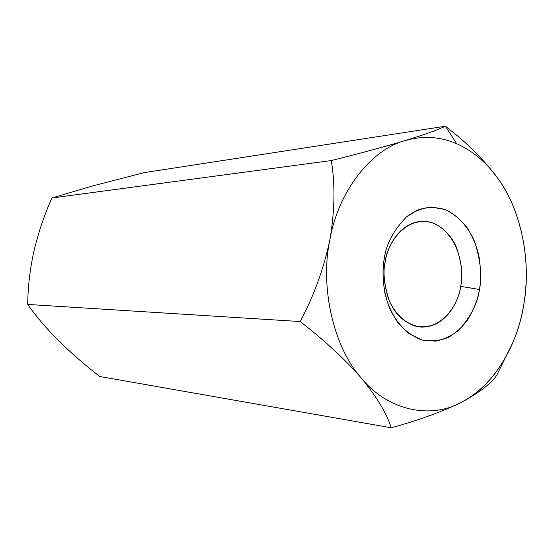 <?xml version="1.0" encoding="UTF-8"?>
<svg xmlns="http://www.w3.org/2000/svg" width="554" height="554" viewBox="0 0 554 554"><rect width="100%" height="100%" fill="white"/><g stroke="black" fill="none" stroke-linecap="round" stroke-linejoin="round"><path stroke-width="0.83" d="M58.309 340.433L58.322 340.447C71.189 353.05 84.991 365.072 99.713 376.491C84.991 365.072 71.189 353.05 58.309 340.433C46.017 327.989 35.809 315.988 27.7 304.43L300.178 321.549C313.799 296.113 323.709 268.835 329.907 239.709C334.81 210.645 335.267 184.267 331.285 160.563C359.359 153.562 383.977 146.907 405.126 140.605C422.847 135.508 440.049 136.554 456.725 143.735L445.388 126.215C438.013 129.809 424.593 134.601 405.126 140.605C424.593 134.601 438.013 129.809 445.388 126.215C467.001 142.627 484.882 160.556 499.016 180.002C504.528 187.951 509.341 196.892 513.461 206.815C525.781 238.525 529.236 271.017 523.828 304.298C521.723 317.207 518.129 329.803 513.059 342.102C500.601 370.806 483.178 390.965 460.803 402.585C441.49 411.961 418.298 420.361 391.221 427.785C386.893 413.755 376.928 397.176 361.34 378.057C344.553 358.895 324.166 340.059 300.178 321.549L27.7 304.43C35.809 315.988 46.017 327.989 58.309 340.433L58.274 340.398M523.849 304.201L523.828 304.298C531.438 262.679 521.466 211.157 499.016 180.002C484.882 160.556 467.001 142.627 445.388 126.215L143.839 172.696L445.388 126.215L456.725 143.735C473.275 151.131 487.375 163.222 499.016 180.002C487.375 163.222 473.275 151.131 456.725 143.735C440.049 136.554 422.847 135.508 405.126 140.605C383.977 146.907 359.359 153.562 331.285 160.563L51.903 197.972L331.285 160.563C335.267 184.267 334.81 210.645 329.907 239.709C338.155 191.282 371.512 149.234 405.126 140.605C371.512 149.234 338.155 191.282 329.907 239.709C323.709 268.835 313.799 296.113 300.178 321.549C324.166 340.059 344.553 358.895 361.34 378.057C376.928 397.176 386.893 413.755 391.221 427.785L99.713 376.491L391.221 427.785C418.298 420.361 441.49 411.961 460.803 402.585C430.403 419.336 387.675 410.583 361.34 378.057C333.827 347.753 319.644 287.339 329.907 239.709C319.644 287.339 333.827 347.753 361.34 378.057C387.675 410.583 430.403 419.336 460.803 402.585C478.878 392.98 490.844 383.887 496.716 375.3C490.844 383.887 478.878 392.98 460.803 402.585C491.973 387.855 517.623 346.292 523.828 304.298M92.691 185.922L51.903 197.972C44.382 214.848 38.399 232.548 33.939 251.08C29.937 269.576 27.859 287.36 27.7 304.43C27.859 287.36 29.937 269.576 33.939 251.08C38.399 232.548 44.382 214.848 51.903 197.972L92.691 185.922L143.839 172.696L92.691 185.922M496.716 375.3L513.059 342.102M513.461 206.815L512.658 204.855C509.348 196.732 504.805 188.45 499.016 180.002M479.432 289.513C477.97 298.931 474.051 309.028 467.666 319.817C462.632 326.742 456.274 332.552 448.581 337.261C440.153 340.8 431.234 341.707 421.829 339.976L408.672 333.432C400.798 326.597 394.517 318.384 389.85 308.793C382.052 289.23 382.101 270.767 384.407 257.859C386.318 243.767 393.728 230.048 406.65 216.711C413.976 211.309 422.21 208.096 431.365 207.071L445.028 209.523C458.352 215.499 468.726 227.756 474.646 241.662C480.678 260.899 482.271 276.848 479.432 289.513C481.184 280.192 480.969 268.801 478.794 255.352C476.572 246.163 472.846 237.154 467.597 228.324C461.344 220.077 453.816 213.809 445.028 209.523C435.839 206.919 426.871 207.009 418.131 209.786L406.65 216.711C393.728 230.048 386.318 243.767 384.407 257.859C382.399 267.845 382.648 280.019 385.141 294.382C387.689 304.132 391.879 313.488 397.717 322.442C404.607 330.593 412.647 336.444 421.829 339.976L435.673 341.146C444.668 339.263 452.576 335.412 459.398 329.602C471.198 315.96 477.873 302.595 479.432 289.513L460.651 286.335C463.116 276.259 461.78 263.462 456.635 247.95C450.79 233.04 436.386 220.277 421.414 221.295C398.693 223.13 387.246 247.493 385.259 261.391C382.793 271.315 383.894 283.828 388.548 298.918C394.933 315.205 405.784 324.589 421.102 327.075C446.496 327.649 458.968 300.316 460.651 286.335C459.211 301.778 442.826 332.407 414.697 325.946C403.734 322.061 394.76 312.615 389.517 301.272C384.144 285.358 382.724 272.062 385.259 261.391C386.796 244.771 405.5 214.253 433.103 223.096C459.896 234.674 464.439 271.564 460.651 286.335L479.432 289.513"/></g></svg>
